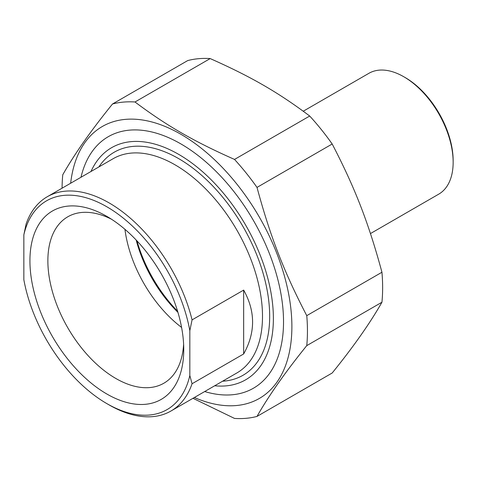 <?xml version="1.0" encoding="UTF-8"?>
<svg xmlns="http://www.w3.org/2000/svg" width="477" height="477" viewBox="0 0 477 477"><rect width="100%" height="100%" fill="white"/><g stroke="black" fill="none" stroke-linecap="round" stroke-linejoin="round"><path stroke-width="0.72" d="M187.7 60.585A173.509 100.176 60 0 1 210.19 58.576L135.003 101.983A173.509 100.176 -120 0 0 112.512 103.992L187.7 60.585M112.512 103.992C91.196 130.316 74.609 153.91 62.761 174.773A173.509 100.176 -120 0 0 62.076 188.188M192.988 398.295L234.517 418.424A173.509 100.176 -120 0 0 257.002 416.415L332.189 373.008C353.505 346.684 370.092 323.09 381.946 302.227L306.759 345.634A173.509 100.176 -120 0 0 306.759 315.649L381.946 272.242A173.509 100.176 60 0 1 381.946 302.227M309.698 116.024A173.509 100.176 60 0 1 332.189 144L257.002 187.407A173.509 100.176 -120 0 0 234.517 159.431L309.698 116.024C278.24 92.395 251.117 76.737 210.19 58.576M135.003 101.983C166.461 125.612 193.584 141.27 234.517 159.431M194.36 397.502A157.016 90.654 -120 0 0 291.793 321.295A157.016 90.654 -120 0 0 185.368 136.965A157.016 90.654 -120 0 0 70.656 183.234M306.759 345.634C285.443 371.959 268.855 395.558 257.002 416.415M257.002 187.407C270.37 236.783 283.928 271.735 306.759 315.649M381.946 272.242C368.578 222.866 355.019 187.914 332.189 144M204.699 391.539A145.199 83.833 -120 0 0 283.529 321.736A145.199 83.833 -120 0 0 180.861 143.899A145.199 83.833 -120 0 0 80.989 177.271M192.07 319.876A123.71 71.425 -120 0 0 109.084 202.886A123.71 71.425 -120 0 0 47.229 196.762A123.71 71.425 -120 0 0 26.092 224.053L23.85 234.845L23.85 279.707A120.538 69.594 60 0 0 106.836 403.608L109.078 404.901A123.71 71.425 -120 0 0 170.933 411.031A123.71 71.425 -120 0 0 192.07 383.741L189.828 375.53L189.828 330.674L192.07 319.876L243.658 290.094C255.553 311.38 255.553 332.666 243.658 353.958L192.07 383.741M243.658 353.958L243.658 290.094M189.828 375.53A120.538 69.594 60 0 1 106.836 403.608M23.85 234.845A120.538 69.594 60 0 1 106.836 206.774A120.538 69.594 60 0 1 189.828 330.674M29.926 260.788A108.774 62.797 -120 0 0 106.836 394.002A108.774 62.797 -120 0 0 183.752 349.593A108.774 62.797 -120 0 0 106.842 216.379A108.774 62.797 -120 0 0 29.926 260.788M183.615 344.173A96.086 55.475 60 0 1 163.85 383.222A96.086 55.475 60 0 1 89.813 357.482A96.086 55.475 60 0 1 47.867 260.788A96.086 55.475 60 0 1 67.77 216.802A96.086 55.475 60 0 1 111.463 219.211M181.594 327.443A96.086 55.475 60 0 1 124.944 229.324M90.988 171.499A134.019 77.375 60 0 1 245.625 225.066A134.019 77.375 60 0 1 214.692 385.768M177.599 311.231A100.552 58.057 60 0 1 136.988 240.891M136.178 240.032A97.38 56.22 -120 0 0 177.939 312.363M303.247 111.219L368.912 73.303A69.785 40.289 60 0 1 403.804 76.761L403.804 76.761A69.785 40.289 60 0 1 453.15 162.228A69.785 40.289 60 0 1 438.697 194.175L370.456 233.569M403.804 76.761L405.152 77.536L403.804 76.761M453.15 162.228L453.15 160.671A67.883 39.192 -120 0 0 405.152 77.536M47.229 196.762L113.168 158.686A123.71 71.425 60 0 1 175.023 164.815A123.71 71.425 60 0 1 255.839 273.828A123.71 71.425 60 0 1 236.878 372.96L170.933 411.031M222.568 381.218A128.784 74.352 -120 0 0 243.008 226.575A128.784 74.352 -120 0 0 98.858 166.95"/></g></svg>
